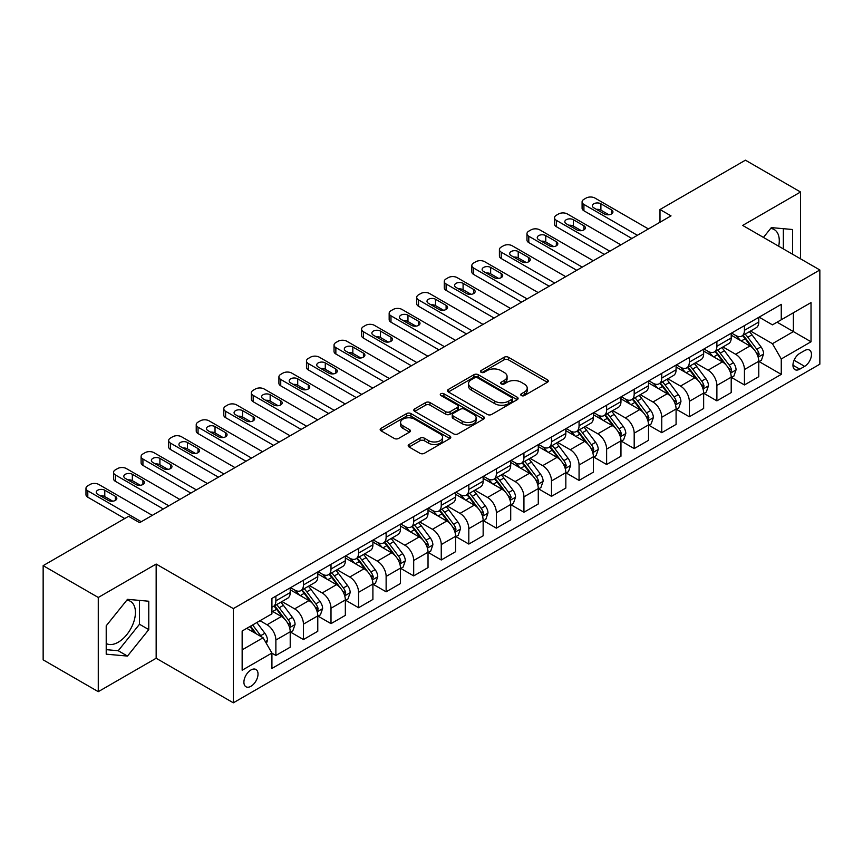 <?xml version="1.0" encoding="UTF-8"?>
<svg xmlns="http://www.w3.org/2000/svg" width="863" height="863" viewBox="0 0 863 863"><rect width="100%" height="100%" fill="white"/><g stroke="black" fill="none" stroke-linecap="round" stroke-linejoin="round"><path stroke-width="1.29" d="M521.36 395.545A2.147 1.241 0 0 0 524.391 395.545L547.39 382.266A3.064 1.769 0 0 0 548.285 381.014A3.064 1.769 0 0 0 547.39 379.763L508.426 357.271A3.064 1.769 0 0 0 504.1 357.271L481.101 370.551A2.147 1.241 0 0 0 480.475 371.424A2.147 1.241 0 0 0 481.101 372.298A2.147 1.241 0 0 0 484.132 372.298L487.11 370.583A9.795 5.653 0 0 1 500.961 370.583L504.208 372.46A9.795 5.653 0 0 1 507.077 376.451A9.795 5.653 0 0 1 504.208 380.454L501.23 382.169A2.147 1.241 0 0 0 500.605 383.043A2.147 1.241 0 0 0 501.23 383.916A2.147 1.241 0 0 0 504.262 383.916L507.239 382.201A9.795 5.653 0 0 1 521.09 382.201L524.337 384.078A9.795 5.653 0 0 1 527.207 388.08A9.795 5.653 0 0 1 524.337 392.072L521.36 393.787A2.147 1.241 0 0 0 520.734 394.671A2.147 1.241 0 0 0 521.36 395.545L521.36 393.787M106.214 643.507A24.326 14.045 120 0 0 118.231 642.223A24.326 14.045 120 0 0 134.121 620.788A24.326 14.045 120 0 0 130.389 601.295A24.326 14.045 120 0 0 126.796 600.195M250.971 686.268A9.978 5.761 120 0 0 257.487 677.477A9.978 5.761 120 0 0 255.955 669.472A9.978 5.761 120 0 0 250.971 669.968A9.978 5.761 120 0 0 244.445 678.76A9.978 5.761 120 0 0 245.977 686.765A9.978 5.761 120 0 0 250.971 686.268M770.648 228.468A24.326 14.045 -60 0 1 774.24 229.569A24.326 14.045 -60 0 1 778.685 246.214M409.084 444.488A3.064 1.769 0 0 0 408.188 445.74A3.064 1.769 0 0 0 409.084 446.991L420.011 453.302A3.064 1.769 0 0 0 424.348 453.302L449.882 438.555A3.064 1.769 0 0 0 450.777 437.304A3.064 1.769 0 0 0 449.882 436.063L410.928 413.571A3.064 1.769 0 0 0 406.592 413.571L381.058 428.307A3.064 1.769 0 0 0 380.162 429.558A3.064 1.769 0 0 0 381.058 430.81L394.262 438.436A3.064 1.769 0 0 0 398.587 438.436L409.515 432.126A3.064 1.769 0 0 0 410.41 430.874A3.064 1.769 0 0 0 409.515 429.623L402.967 425.847A8.188 4.725 0 0 1 400.572 422.503A8.188 4.725 0 0 1 405.632 418.134A8.188 4.725 0 0 1 414.553 419.159L440.195 433.97A8.188 4.725 0 0 1 442.6 437.304A8.188 4.725 0 0 1 437.541 441.673A8.188 4.725 0 0 1 428.62 440.648L424.348 438.177A3.064 1.769 0 0 0 420.011 438.177L409.084 444.488L409.084 446.991M156.16 564.057L98.274 597.466L43.15 565.643L43.15 659.85L98.274 691.673L156.16 658.253L233.334 702.816L233.334 608.609L156.16 564.057L156.16 658.253M800.551 258.846L800.551 192.007L742.676 225.426L819.85 269.979L233.334 608.609M800.551 192.007L745.427 160.184L659.99 209.515L659.99 222.244M43.15 565.643L128.598 516.311L139.623 522.676L671.015 215.879L659.99 209.515M487.325 414.445A3.064 1.769 0 0 0 491.651 414.445L517.196 399.698A3.064 1.769 0 0 0 518.091 398.447A3.064 1.769 0 0 0 517.196 397.196L478.231 374.704A3.064 1.769 0 0 0 473.906 374.704L448.372 389.45A3.064 1.769 0 0 0 447.476 390.702A3.064 1.769 0 0 0 448.372 391.953L487.325 414.445M441.759 396.009A2.147 1.241 0 0 1 443.927 396.311L443.927 393.765L483.539 416.624A3.064 1.769 0 0 1 484.434 417.875A3.064 1.769 0 0 1 483.539 419.127L457.994 433.873A3.064 1.769 0 0 1 453.668 433.873L414.715 411.381L414.715 408.879A3.064 1.769 0 0 0 413.819 410.13A3.064 1.769 0 0 0 414.715 411.381M414.715 408.879L425.642 402.568A3.064 1.769 0 0 1 429.968 402.568L445.772 411.694A3.064 1.769 0 0 0 450.098 411.694L457.347 407.509A3.064 1.769 0 0 0 458.242 406.257A3.064 1.769 0 0 0 457.347 405.006L440.896 395.513A2.147 1.241 0 0 1 440.27 394.639A2.147 1.241 0 0 1 441.597 393.496A2.147 1.241 0 0 1 443.927 393.765M804.64 350.572L799.785 353.366A9.666 5.577 120 0 0 793.475 361.888A9.666 5.577 120 0 0 794.952 369.634A9.666 5.577 120 0 0 799.785 369.159L804.64 366.354A9.666 5.577 120 0 0 810.95 357.832A9.666 5.577 120 0 0 809.472 350.087A9.666 5.577 120 0 0 804.64 350.572M233.334 702.816L819.85 364.186L819.85 269.979M759.106 317.153L772.439 324.855L781.263 319.763L781.263 304.359L271.921 598.426L271.921 613.83L242.147 631.015L242.147 670.227L271.921 653.043L271.921 668.447L781.263 374.369L781.263 358.965L772.439 343.69L750.519 331.036M781.263 319.763L811.026 302.579L811.026 341.78L781.263 358.965M98.274 597.466L98.274 691.673M777.078 322.179L793.388 331.597L793.388 312.762L811.026 302.579M772.439 343.69L793.388 331.597L811.026 341.78M242.147 649.861L263.096 637.757L246.775 628.34M271.921 653.162L275.88 655.459L275.88 640.055A12.47 7.206 -120 0 0 267.066 624.78L260.011 620.702M275.88 655.459L290.216 647.185L290.216 631.781A12.47 7.206 -120 0 0 281.392 616.506L271.921 611.026M290.551 632.094L303.442 639.548L303.442 624.143A12.47 7.206 -120 0 0 294.628 608.868L281.964 601.554M303.442 639.548L317.778 631.274L317.778 615.869A12.47 7.206 -120 0 0 308.954 600.594L290.216 589.774M318.113 616.182L331.004 623.636L331.004 608.232A12.47 7.206 -120 0 0 322.19 592.957L309.526 585.643M331.004 623.636L345.34 615.362L345.34 599.958A12.47 7.206 -120 0 0 336.516 584.672L317.778 573.852M345.675 600.27L358.566 607.725L358.566 592.32A12.47 7.206 -120 0 0 349.752 577.034L337.088 569.731M358.566 607.725L372.902 599.44L372.902 584.046A12.47 7.206 -120 0 0 364.078 568.76L345.34 557.94M373.237 584.359L386.128 591.802L386.128 576.398A12.47 7.206 -120 0 0 377.314 561.123L364.65 553.819M386.128 591.802L400.464 583.528L400.464 568.124A12.47 7.206 -120 0 0 391.64 552.849L372.902 542.029M400.799 568.447L413.69 575.891L413.69 560.486A12.47 7.206 -120 0 0 404.876 545.211L392.212 537.897M413.69 575.891L428.026 567.617L428.026 552.212A12.47 7.206 -120 0 0 419.202 536.937L400.464 526.117M428.361 552.536L441.252 559.979L441.252 544.575A12.47 7.206 -120 0 0 432.439 529.299L419.774 521.986M441.252 559.979L455.588 551.705L455.588 536.301A12.47 7.206 -120 0 0 446.764 521.025L428.026 510.206M455.923 536.624L468.814 544.068L468.814 528.663A12.47 7.206 -120 0 0 460.001 513.388L447.336 506.074M468.814 544.068L483.151 535.794L483.151 520.389A12.47 7.206 -120 0 0 474.326 505.114L455.588 494.294M483.485 520.713L496.376 528.156L496.376 512.751A12.47 7.206 -120 0 0 487.563 497.476L474.898 490.162M496.376 528.156L510.713 519.882L510.713 504.477A12.47 7.206 -120 0 0 501.888 489.202L483.151 478.382M511.047 504.79L523.938 512.244L523.938 496.84A12.47 7.206 -120 0 0 515.125 481.565L502.46 474.251M523.938 512.244L538.275 503.97L538.275 488.566A12.47 7.206 -120 0 0 529.451 473.291L510.713 462.471M538.609 488.879L551.5 496.333L551.5 480.928A12.47 7.206 -120 0 0 542.687 465.653L530.022 458.339M551.5 496.333L565.837 488.059L565.837 472.654A12.47 7.206 -120 0 0 557.013 457.379L538.275 446.549M566.171 472.967L579.062 480.421L579.062 465.017A12.47 7.206 -120 0 0 570.249 449.731L557.584 442.428M579.062 480.421L593.399 472.137L593.399 456.743A12.47 7.206 -120 0 0 584.575 441.457L565.837 430.637M593.733 457.056L606.624 464.499L606.624 449.105A12.47 7.206 -120 0 0 597.811 433.819L585.146 426.516M606.624 464.499L620.961 456.225L620.961 440.82A12.47 7.206 -120 0 0 612.137 425.545L593.399 414.725M621.295 441.144L634.186 448.587L634.186 433.183A12.47 7.206 -120 0 0 625.373 417.908L612.708 410.605M634.186 448.587L648.523 440.313L648.523 424.909A12.47 7.206 -120 0 0 639.699 409.634L620.961 398.814M648.857 425.232L661.748 432.676L661.748 417.271A12.47 7.206 -120 0 0 652.935 401.996L640.27 394.682M661.748 432.676L676.085 424.402L676.085 408.997A12.47 7.206 -120 0 0 667.272 393.722L648.523 382.902M676.419 409.321L689.321 416.764L689.321 401.36A12.47 7.206 -120 0 0 680.497 386.085L667.833 378.771M689.321 416.764L703.647 408.49L703.647 393.086A12.47 7.206 -120 0 0 694.834 377.811L676.085 366.991M703.981 393.409L716.883 400.853L716.883 385.448A12.47 7.206 -120 0 0 708.059 370.173L695.395 362.859M716.883 400.853L731.209 392.579L731.209 377.174A12.47 7.206 -120 0 0 722.396 361.899L703.647 351.079M731.544 377.487L744.445 384.941L744.445 369.537A12.47 7.206 -120 0 0 735.621 354.262L722.957 346.948M744.445 384.941L758.771 376.667L758.771 361.263A12.47 7.206 -120 0 0 749.958 345.987L731.209 335.168M731.544 333.064L735.621 335.416A12.47 7.206 -120 0 0 741.856 336.031A12.47 7.206 -120 0 0 744.445 330.324L744.445 325.621M703.981 348.976L708.059 351.327A12.47 7.206 -120 0 0 714.294 351.953A12.47 7.206 -120 0 0 716.883 346.236L716.883 341.532M676.419 364.887L680.497 367.239A12.47 7.206 -120 0 0 686.732 367.865A12.47 7.206 -120 0 0 689.321 362.147L689.321 357.444M648.857 380.799L652.935 383.161A12.47 7.206 -120 0 0 659.17 383.776A12.47 7.206 -120 0 0 661.748 378.07L661.748 373.355M621.295 396.71L625.373 399.073A12.47 7.206 -120 0 0 631.608 399.688A12.47 7.206 -120 0 0 634.186 393.981L634.186 389.267M593.733 412.622L597.811 414.984A12.47 7.206 -120 0 0 604.046 415.599A12.47 7.206 -120 0 0 606.624 409.893L606.624 405.179M566.171 428.544L570.249 430.896A12.47 7.206 -120 0 0 576.484 431.511A12.47 7.206 -120 0 0 579.062 425.804L579.062 421.09M538.609 444.456L542.687 446.807A12.47 7.206 -120 0 0 548.922 447.422A12.47 7.206 -120 0 0 551.5 441.716L551.5 437.002M511.047 460.367L515.125 462.719A12.47 7.206 -120 0 0 521.36 463.334A12.47 7.206 -120 0 0 523.938 457.627L523.938 452.913M483.485 476.279L487.563 478.631A12.47 7.206 -120 0 0 493.798 479.256A12.47 7.206 -120 0 0 496.376 473.539L496.376 468.836M455.923 492.19L460.001 494.542A12.47 7.206 -120 0 0 466.236 495.168A12.47 7.206 -120 0 0 468.814 489.45L468.814 484.747M428.361 508.102L432.439 510.465A12.47 7.206 -120 0 0 438.674 511.079A12.47 7.206 -120 0 0 441.252 505.362L441.252 500.659M400.799 524.014L404.876 526.376A12.47 7.206 -120 0 0 411.112 526.991A12.47 7.206 -120 0 0 413.69 521.284L413.69 516.57M373.237 539.925L377.314 542.288A12.47 7.206 -120 0 0 383.55 542.903A12.47 7.206 -120 0 0 386.128 537.196L386.128 532.482M345.675 555.848L349.752 558.199A12.47 7.206 -120 0 0 355.988 558.814A12.47 7.206 -120 0 0 358.566 553.107L358.566 548.393M318.113 571.759L322.19 574.111A12.47 7.206 -120 0 0 328.425 574.726A12.47 7.206 -120 0 0 331.004 569.019L331.004 564.305M290.551 587.671L294.628 590.022A12.47 7.206 -120 0 0 300.863 590.637A12.47 7.206 -120 0 0 303.442 584.931L303.442 580.216M759.106 361.575L781.263 374.369M741.856 336.031L756.193 327.757A12.47 7.206 -120 0 0 758.771 322.05L758.771 317.336M714.294 351.953L728.631 343.679A12.47 7.206 -120 0 0 731.209 337.962L731.209 333.258M686.732 367.865L701.069 359.591A12.47 7.206 -120 0 0 703.647 353.873L703.647 349.17M659.17 383.776L673.507 375.502A12.47 7.206 -120 0 0 676.085 369.785L676.085 365.081M631.608 399.688L645.945 391.414A12.47 7.206 -120 0 0 648.523 385.707L648.523 380.993M604.046 415.599L618.383 407.325A12.47 7.206 -120 0 0 620.961 401.619L620.961 396.904M576.484 431.511L590.821 423.237A12.47 7.206 -120 0 0 593.399 417.53L593.399 412.816M548.922 447.422L563.259 439.148A12.47 7.206 -120 0 0 565.837 433.442L565.837 428.728M521.36 463.334L535.696 455.06A12.47 7.206 -120 0 0 538.275 449.353L538.275 444.639M493.798 479.256L508.134 470.971A12.47 7.206 -120 0 0 510.713 465.265L510.713 460.562M466.236 495.168L480.572 486.894A12.47 7.206 -120 0 0 483.151 481.176L483.151 476.473M438.674 511.079L453.01 502.805A12.47 7.206 -120 0 0 455.588 497.088L455.588 492.385M411.112 526.991L425.448 518.717A12.47 7.206 -120 0 0 428.026 513.01L428.026 508.296M383.55 542.903L397.886 534.629A12.47 7.206 -120 0 0 400.464 528.922L400.464 524.208M355.988 558.814L370.324 550.54A12.47 7.206 -120 0 0 372.902 544.833L372.902 540.119M328.425 574.726L342.762 566.452A12.47 7.206 -120 0 0 345.34 560.745L345.34 556.031M300.863 590.637L315.2 582.363A12.47 7.206 -120 0 0 317.778 576.657L317.778 571.942M271.921 607.056A12.47 7.206 -120 0 0 273.301 606.549L287.638 598.275A12.47 7.206 -120 0 0 290.216 592.568L290.216 587.854M273.301 606.549A12.47 7.206 -120 0 0 275.88 600.842L275.88 596.139M263.096 637.757L271.921 653.043M792.622 254.261L792.622 229.515L771.339 227.605L763.453 237.422M106.214 654.176L127.487 656.074L148.77 629.602L148.77 601.231L127.487 599.332L106.214 625.804L106.214 654.176M783.356 248.911L783.356 228.684M106.214 649.656L118.231 650.734L139.504 624.262L139.504 600.411M139.504 624.262L148.77 629.602M118.231 650.734L127.487 656.074M522.212 395.847L524.337 394.618A9.795 5.653 0 0 0 527.207 390.626L527.207 388.08M507.077 376.451L507.077 378.997A9.795 5.653 0 0 1 504.208 382.999L502.083 384.218M547.347 382.287L508.426 359.817A3.064 1.769 0 0 0 504.1 359.817L481.964 372.6M517.153 399.72L478.231 377.25A3.064 1.769 0 0 0 473.906 377.25L448.404 391.975L448.372 389.45M511.781 399.321A2.147 1.241 0 0 0 512.406 398.447A2.147 1.241 0 0 0 511.781 397.573L477.584 377.832A2.147 1.241 0 0 0 474.553 377.832L471.414 379.644A9.795 5.653 0 0 0 468.544 383.636A9.795 5.653 0 0 0 471.414 387.638L494.79 401.133A9.795 5.653 0 0 0 508.641 401.133L511.781 399.321L511.781 401.867A2.147 1.241 0 0 0 512.406 400.993L512.406 398.447M468.544 383.636L468.544 386.182A9.795 5.653 0 0 0 471.414 390.184L471.414 387.638M511.781 401.867L508.641 403.679A9.795 5.653 0 0 1 494.79 403.679L471.414 390.184M414.758 411.403L425.642 405.114L425.642 402.568M458.242 406.257L458.242 408.803A3.064 1.769 0 0 1 457.347 410.054L450.098 414.24A3.064 1.769 0 0 1 445.772 414.24L429.968 405.114A3.064 1.769 0 0 0 425.642 405.114M443.927 396.311L483.496 419.148M462.169 421.155A8.188 4.725 0 0 0 471.09 422.18A8.188 4.725 0 0 0 476.139 417.811A8.188 4.725 0 0 0 473.744 414.477L464.704 409.256A3.064 1.769 0 0 0 460.378 409.256L453.129 413.442A3.064 1.769 0 0 0 452.234 414.693A3.064 1.769 0 0 0 453.129 415.944L462.169 421.155L462.169 423.701A8.188 4.725 0 0 0 471.09 424.725A8.188 4.725 0 0 0 476.139 420.357L476.139 417.811M452.234 414.693L452.234 417.239A3.064 1.769 0 0 0 453.129 418.49L453.129 415.944M462.169 423.701L453.129 418.49M442.6 437.304L442.6 439.85A8.188 4.725 0 0 1 437.541 444.218A8.188 4.725 0 0 1 428.62 443.194L424.348 440.734A3.064 1.769 0 0 0 420.011 440.734L409.127 447.012M400.572 422.503L400.572 425.049A8.188 4.725 0 0 0 402.967 428.393L402.967 425.847M409.515 429.623L409.515 432.126L402.967 428.393M449.839 438.577L410.928 416.117A3.064 1.769 0 0 0 406.592 416.117L381.101 430.831M758.771 361.77L761.414 360.238L763.626 353.873A8.263 4.768 -120 0 0 760.983 346.84L751.975 334.812A23.851 13.776 -120 0 0 749.375 331.694M740.411 340.475A23.851 13.776 -120 0 0 735.524 335.362M758.016 356.71L759.16 354.229A8.263 4.768 -120 0 0 756.797 349.256L747.79 337.228A23.851 13.776 -120 0 0 745.179 334.11M742.967 335.394A19.806 11.435 60 0 1 746.215 339.094L753.841 349.267M742.536 335.642A23.851 13.776 60 0 1 745.136 338.76L751.134 346.753M637.39 235.297L583.917 204.423A6.235 3.603 0 0 1 582.094 201.877A6.235 3.603 0 0 1 583.917 199.331L586.128 198.059A6.235 3.603 0 0 1 594.941 198.059L648.415 228.932M582.094 201.877L582.094 208.242A6.235 3.603 180 0 0 583.917 210.788L631.878 238.479M593.841 207.864A4.995 2.88 180 0 1 592.385 205.826A4.995 2.88 180 0 1 595.459 203.161A4.995 2.88 180 0 1 600.896 203.787L611.479 209.892A4.995 2.88 180 0 1 612.946 211.931A4.995 2.88 180 0 1 609.861 214.596A4.995 2.88 180 0 1 604.424 213.97L593.841 207.864M596.441 209.364A4.995 2.88 180 0 1 600.896 210.151L608.89 214.768M731.209 377.681L733.852 376.16L736.063 369.785A8.263 4.768 -120 0 0 733.421 362.751L724.413 350.723A23.851 13.776 -120 0 0 721.813 347.606M712.849 356.387A23.851 13.776 -120 0 0 707.962 351.273M730.454 372.622L731.597 370.141A8.263 4.768 -120 0 0 729.235 365.168L720.227 353.15A23.851 13.776 -120 0 0 717.617 350.033M715.405 351.306A19.806 11.435 60 0 1 718.652 355.006L726.279 365.178M714.974 351.554A23.851 13.776 60 0 1 717.574 354.671L723.572 362.665M703.647 393.593L706.29 392.072L708.501 385.707A8.263 4.768 -120 0 0 705.858 378.663L696.851 366.635A23.851 13.776 -120 0 0 694.251 363.517M685.287 372.298A23.851 13.776 -120 0 0 680.4 367.196M702.892 388.533L704.035 386.052A8.263 4.768 -120 0 0 701.673 381.09L692.665 369.062A23.851 13.776 -120 0 0 690.055 365.944M687.843 367.217A19.806 11.435 60 0 1 691.09 370.917L698.717 381.101M687.412 367.465A23.851 13.776 60 0 1 690.012 370.583L696.01 378.577M676.085 409.504L678.728 407.983L680.939 401.619A8.263 4.768 -120 0 0 678.296 394.574L669.289 382.557A23.851 13.776 -120 0 0 666.689 379.44M657.725 388.221A23.851 13.776 -120 0 0 652.838 383.107M675.33 404.445L676.473 401.964A8.263 4.768 -120 0 0 674.111 397.002L665.103 384.974A23.851 13.776 -120 0 0 662.493 381.856M660.281 383.14A19.806 11.435 60 0 1 663.528 386.829L671.155 397.012M659.85 383.377A23.851 13.776 60 0 1 662.45 386.495L668.447 394.499M609.828 251.209L556.355 220.335A6.235 3.603 0 0 1 554.531 217.789A6.235 3.603 0 0 1 556.355 215.243L558.566 213.97A6.235 3.603 0 0 1 567.379 213.97L620.853 244.844M554.531 217.789L554.531 224.153A6.235 3.603 180 0 0 556.355 226.699L604.316 254.391M566.279 223.776A4.995 2.88 180 0 1 564.823 221.737A4.995 2.88 180 0 1 567.897 219.073A4.995 2.88 180 0 1 573.334 219.698L583.917 225.815A4.995 2.88 180 0 1 585.384 227.843A4.995 2.88 180 0 1 582.298 230.507A4.995 2.88 180 0 1 576.862 229.882L566.279 223.776M568.879 225.275A4.995 2.88 180 0 1 573.334 226.063L581.328 230.68M582.266 267.12L528.792 236.246A6.235 3.603 0 0 1 526.969 233.7A6.235 3.603 0 0 1 528.792 231.155L531.004 229.882A6.235 3.603 0 0 1 539.817 229.882L593.291 260.755M526.969 233.7L526.969 240.065A6.235 3.603 180 0 0 528.792 242.611L576.754 270.302M538.717 239.687A4.995 2.88 180 0 1 537.25 237.649A4.995 2.88 180 0 1 540.335 234.984A4.995 2.88 180 0 1 545.772 235.61L556.355 241.726A4.995 2.88 180 0 1 557.822 243.765A4.995 2.88 180 0 1 554.736 246.419A4.995 2.88 180 0 1 549.3 245.793L538.717 239.687M541.317 241.187A4.995 2.88 180 0 1 545.772 241.974L553.766 246.591M554.704 283.032L501.23 252.158A6.235 3.603 0 0 1 499.407 249.612A6.235 3.603 0 0 1 501.23 247.066L503.442 245.793A6.235 3.603 0 0 1 512.255 245.793L565.729 276.667M499.407 249.612L499.407 255.977A6.235 3.603 180 0 0 501.23 258.522L549.192 286.214M511.155 255.599A4.995 2.88 180 0 1 509.688 253.56A4.995 2.88 180 0 1 512.773 250.896A4.995 2.88 180 0 1 518.21 251.521L528.792 257.638A4.995 2.88 180 0 1 530.26 259.677A4.995 2.88 180 0 1 527.174 262.33A4.995 2.88 180 0 1 521.737 261.705L511.155 255.599M513.755 257.098A4.995 2.88 180 0 1 518.21 257.886L526.203 262.503M648.523 425.427L651.166 423.895L653.377 417.53A8.263 4.768 -120 0 0 650.734 410.497L641.727 398.469A23.851 13.776 -120 0 0 639.127 395.351M630.163 404.132A23.851 13.776 -120 0 0 625.276 399.019M647.768 420.357L648.911 417.875A8.263 4.768 -120 0 0 646.549 412.913L637.541 400.885A23.851 13.776 -120 0 0 634.931 397.767M632.719 399.051A19.806 11.435 60 0 1 635.966 402.741L643.593 412.924M632.288 399.299A23.851 13.776 60 0 1 634.888 402.406L640.885 410.41M527.142 298.943L473.668 268.069A6.235 3.603 0 0 1 471.845 265.524A6.235 3.603 0 0 1 473.668 262.978L475.88 261.705A6.235 3.603 0 0 1 484.693 261.705L538.167 292.579M471.845 265.524L471.845 271.899A6.235 3.603 180 0 0 473.668 274.445L521.63 302.126M483.593 271.511A4.995 2.88 180 0 1 482.126 269.472A4.995 2.88 180 0 1 485.211 266.818A4.995 2.88 180 0 1 490.648 267.433L501.23 273.549A4.995 2.88 180 0 1 502.698 275.588A4.995 2.88 180 0 1 499.612 278.242A4.995 2.88 180 0 1 494.175 277.627L483.593 271.511M486.193 273.01A4.995 2.88 180 0 1 490.648 273.808L498.641 278.415M620.961 441.338L623.604 439.806L625.815 433.442A8.263 4.768 -120 0 0 623.172 426.408L614.165 414.38A23.851 13.776 -120 0 0 611.565 411.263M602.601 420.044A23.851 13.776 -120 0 0 597.714 414.93M620.206 436.268L621.349 433.798A8.263 4.768 -120 0 0 618.987 428.825L609.979 416.797A23.851 13.776 -120 0 0 607.369 413.679M605.157 414.963A19.806 11.435 60 0 1 608.404 418.652L616.031 428.835M604.726 415.211A23.851 13.776 60 0 1 607.325 418.328L613.323 426.322M593.399 457.25L596.042 455.718L598.253 449.353A8.263 4.768 -120 0 0 595.61 442.32L586.603 430.292A23.851 13.776 -120 0 0 584.003 427.174M575.038 435.955A23.851 13.776 -120 0 0 570.152 430.842M592.644 452.19L593.787 449.709A8.263 4.768 -120 0 0 591.425 444.736L582.417 432.708A23.851 13.776 -120 0 0 579.807 429.591M577.595 430.874A19.806 11.435 60 0 1 580.842 434.574L588.469 444.747M577.164 431.122A23.851 13.776 60 0 1 579.763 434.24L585.761 442.234M565.837 473.161L568.48 471.63L570.691 465.265A8.263 4.768 -120 0 0 568.048 458.231L559.041 446.203A23.851 13.776 -120 0 0 556.441 443.086M547.476 451.867A23.851 13.776 -120 0 0 542.59 446.754M565.082 468.102L566.225 465.621A8.263 4.768 -120 0 0 563.863 460.648L554.855 448.62A23.851 13.776 -120 0 0 552.244 445.502M550.033 446.786A19.806 11.435 60 0 1 553.28 450.486L560.907 460.659M549.602 447.034A23.851 13.776 60 0 1 552.201 450.152L558.199 458.145M538.275 489.073L540.918 487.541L543.129 481.176A8.263 4.768 -120 0 0 540.486 474.143L531.479 462.115A23.851 13.776 -120 0 0 528.879 458.997M519.914 467.778A23.851 13.776 -120 0 0 515.028 462.665M537.52 484.014L538.663 481.532A8.263 4.768 -120 0 0 536.301 476.559L527.293 464.531A23.851 13.776 -120 0 0 524.682 461.414M522.471 462.697A19.806 11.435 60 0 1 525.718 466.398L533.345 476.57M522.039 462.946A23.851 13.776 60 0 1 524.639 466.063L530.637 474.057M510.713 504.984L513.356 503.463L515.567 497.088A8.263 4.768 -120 0 0 512.924 490.055L503.916 478.026A23.851 13.776 -120 0 0 501.317 474.909M492.352 483.69A23.851 13.776 -120 0 0 487.466 478.577M509.957 499.925L511.101 497.444A8.263 4.768 -120 0 0 508.739 492.471L499.731 480.443A23.851 13.776 -120 0 0 497.12 477.336M494.909 478.609A19.806 11.435 60 0 1 498.156 482.309L505.783 492.482M494.477 478.857A23.851 13.776 60 0 1 497.077 481.975L503.075 489.968M499.58 314.855L446.106 283.992A6.235 3.603 0 0 1 444.283 281.446A6.235 3.603 0 0 1 446.106 278.9L448.318 277.627A6.235 3.603 0 0 1 457.131 277.627L510.605 308.49M444.283 281.446L444.283 287.811A6.235 3.603 180 0 0 446.106 290.356L494.068 318.037M456.031 287.422A4.995 2.88 180 0 1 454.564 285.383A4.995 2.88 180 0 1 457.649 282.73A4.995 2.88 180 0 1 463.086 283.355L473.668 289.461A4.995 2.88 180 0 1 475.135 291.5A4.995 2.88 180 0 1 472.05 294.164A4.995 2.88 180 0 1 466.613 293.539L456.031 287.422M458.631 288.922A4.995 2.88 180 0 1 463.086 289.72L471.079 294.326M472.018 330.766L418.544 299.903A6.235 3.603 0 0 1 416.721 297.357A6.235 3.603 0 0 1 418.544 294.812L420.756 293.539A6.235 3.603 0 0 1 429.569 293.539L483.043 324.402M416.721 297.357L416.721 303.722A6.235 3.603 180 0 0 418.544 306.268L466.505 333.949M428.469 303.334A4.995 2.88 180 0 1 427.002 301.306A4.995 2.88 180 0 1 430.087 298.641A4.995 2.88 180 0 1 435.524 299.267L446.106 305.373A4.995 2.88 180 0 1 447.573 307.411A4.995 2.88 180 0 1 444.488 310.076A4.995 2.88 180 0 1 439.051 309.45L428.469 303.334M431.069 304.833A4.995 2.88 180 0 1 435.524 305.631L443.517 310.238M444.456 346.689L390.982 315.815A6.235 3.603 0 0 1 389.159 313.269A6.235 3.603 0 0 1 390.982 310.723L393.194 309.45A6.235 3.603 0 0 1 402.007 309.45L455.481 340.324M389.159 313.269L389.159 319.634A6.235 3.603 180 0 0 390.982 322.179L438.943 349.871M400.907 319.245A4.995 2.88 180 0 1 399.44 317.217A4.995 2.88 180 0 1 402.525 314.553A4.995 2.88 180 0 1 407.962 315.178L418.544 321.284A4.995 2.88 180 0 1 420.011 323.323A4.995 2.88 180 0 1 416.926 325.987A4.995 2.88 180 0 1 411.489 325.362L400.907 319.245M403.506 320.745A4.995 2.88 180 0 1 407.962 321.543L415.955 326.149M416.894 362.6L363.42 331.726A6.235 3.603 0 0 1 361.597 329.181A6.235 3.603 0 0 1 363.42 326.635L365.632 325.362A6.235 3.603 0 0 1 374.445 325.362L427.919 356.236M361.597 329.181L361.597 335.545A6.235 3.603 180 0 0 363.42 338.091L411.381 365.783M373.345 335.168A4.995 2.88 180 0 1 371.877 333.129A4.995 2.88 180 0 1 374.963 330.464A4.995 2.88 180 0 1 380.4 331.09L390.982 337.196A4.995 2.88 180 0 1 392.449 339.235A4.995 2.88 180 0 1 389.364 341.899A4.995 2.88 180 0 1 383.927 341.273L373.345 335.168M375.944 336.667A4.995 2.88 180 0 1 380.4 337.455L388.393 342.072M389.332 378.512L335.858 347.638A6.235 3.603 0 0 1 334.035 345.092A6.235 3.603 0 0 1 335.858 342.546L338.069 341.273A6.235 3.603 0 0 1 346.883 341.273L400.356 372.147M334.035 345.092L334.035 351.457A6.235 3.603 180 0 0 335.858 354.003L383.819 381.694M345.783 351.079A4.995 2.88 180 0 1 344.315 349.04A4.995 2.88 180 0 1 347.401 346.376A4.995 2.88 180 0 1 352.838 347.002L363.42 353.118A4.995 2.88 180 0 1 364.887 355.146A4.995 2.88 180 0 1 361.802 357.811A4.995 2.88 180 0 1 356.365 357.185L345.783 351.079M348.382 352.579A4.995 2.88 180 0 1 352.838 353.366L360.831 357.983M483.151 520.896L485.793 519.375L488.005 513.01A8.263 4.768 -120 0 0 485.362 505.966L476.354 493.938A23.851 13.776 -120 0 0 473.755 490.82M464.79 499.601A23.851 13.776 -120 0 0 459.903 494.499M482.395 515.837L483.539 513.356A8.263 4.768 -120 0 0 481.176 508.383L472.169 496.365A23.851 13.776 -120 0 0 469.558 493.248M467.347 494.521A19.806 11.435 60 0 1 470.594 498.221L478.221 508.393M466.915 494.769A23.851 13.776 60 0 1 469.515 497.886L475.513 505.88M361.77 394.423L308.296 363.55A6.235 3.603 0 0 1 306.473 361.004A6.235 3.603 0 0 1 308.296 358.458L310.507 357.185A6.235 3.603 0 0 1 319.321 357.185L372.794 388.059M306.473 361.004L306.473 367.368A6.235 3.603 180 0 0 308.296 369.914L356.257 397.606M318.22 366.991A4.995 2.88 180 0 1 316.753 364.952A4.995 2.88 180 0 1 319.839 362.287A4.995 2.88 180 0 1 325.275 362.913L335.858 369.03A4.995 2.88 180 0 1 337.325 371.058A4.995 2.88 180 0 1 334.24 373.722A4.995 2.88 180 0 1 328.803 373.096L318.22 366.991M320.82 368.49A4.995 2.88 180 0 1 325.275 369.278L333.269 373.895M455.588 536.808L458.231 535.287L460.443 528.922A8.263 4.768 -120 0 0 457.8 521.878L448.792 509.85A23.851 13.776 -120 0 0 446.193 506.743M437.228 515.513A23.851 13.776 -120 0 0 432.341 510.411M454.833 531.748L455.977 529.267A8.263 4.768 -120 0 0 453.614 524.305L444.607 512.277A23.851 13.776 -120 0 0 441.996 509.159M439.785 510.443A19.806 11.435 60 0 1 443.032 514.132L450.659 524.316M439.353 510.68A23.851 13.776 60 0 1 441.953 513.798L447.951 521.802M334.208 410.335L280.734 379.461A6.235 3.603 0 0 1 278.911 376.915A6.235 3.603 0 0 1 280.734 374.369L282.945 373.096A6.235 3.603 0 0 1 291.759 373.096L345.232 403.97M278.911 376.915L278.911 383.28A6.235 3.603 180 0 0 280.734 385.826L328.695 413.517M290.658 382.902A4.995 2.88 180 0 1 289.191 380.863A4.995 2.88 180 0 1 292.277 378.199A4.995 2.88 180 0 1 297.713 378.825L308.296 384.941A4.995 2.88 180 0 1 309.763 386.98A4.995 2.88 180 0 1 306.678 389.634A4.995 2.88 180 0 1 301.241 389.008L290.658 382.902M293.258 384.402A4.995 2.88 180 0 1 297.713 385.189L305.707 389.806M428.026 552.719L430.669 551.198L432.881 544.833A8.263 4.768 -120 0 0 430.238 537.789L421.23 525.772A23.851 13.776 -120 0 0 418.631 522.654M409.666 531.435A23.851 13.776 -120 0 0 404.779 526.322M427.271 547.66L428.415 545.179A8.263 4.768 -120 0 0 426.052 540.216L417.045 528.188A23.851 13.776 -120 0 0 414.434 525.071M412.223 526.354A19.806 11.435 60 0 1 415.47 530.044L423.097 540.227M411.791 526.592A23.851 13.776 60 0 1 414.391 529.709L420.389 537.714M306.645 426.246L253.172 395.373A6.235 3.603 0 0 1 251.349 392.827A6.235 3.603 0 0 1 253.172 390.281L255.383 389.008A6.235 3.603 0 0 1 264.197 389.008L317.67 419.882M251.349 392.827L251.349 399.191A6.235 3.603 180 0 0 253.172 401.737L301.133 429.429M263.096 398.814A4.995 2.88 180 0 1 261.629 396.775A4.995 2.88 180 0 1 264.714 394.121A4.995 2.88 180 0 1 270.151 394.736L280.734 400.853A4.995 2.88 180 0 1 282.201 402.892A4.995 2.88 180 0 1 279.116 405.545A4.995 2.88 180 0 1 273.679 404.93L263.096 398.814M265.696 400.313A4.995 2.88 180 0 1 270.151 401.101L278.145 405.718M400.464 568.641L403.107 567.11L405.319 560.745A8.263 4.768 -120 0 0 402.676 553.712L393.668 541.684A23.851 13.776 -120 0 0 391.068 538.566M382.104 547.347A23.851 13.776 -120 0 0 377.217 542.234M399.709 563.571L400.853 561.101A8.263 4.768 -120 0 0 398.49 556.128L389.483 544.1A23.851 13.776 -120 0 0 386.872 540.982M384.661 542.266A19.806 11.435 60 0 1 387.908 545.955L395.534 556.139M384.229 542.514A23.851 13.776 60 0 1 386.829 545.632L392.827 553.625M279.083 442.158L225.61 411.295A6.235 3.603 0 0 1 223.787 408.749A6.235 3.603 0 0 1 225.61 406.203L227.821 404.93A6.235 3.603 0 0 1 236.635 404.93L290.108 435.793M223.787 408.749L223.787 415.114A6.235 3.603 180 0 0 225.61 417.66L273.571 445.34M235.534 414.725A4.995 2.88 180 0 1 234.067 412.687A4.995 2.88 180 0 1 237.152 410.033A4.995 2.88 180 0 1 242.589 410.659L253.172 416.764A4.995 2.88 180 0 1 254.639 418.803A4.995 2.88 180 0 1 251.554 421.468A4.995 2.88 180 0 1 246.117 420.842L235.534 414.725M238.134 416.225A4.995 2.88 180 0 1 242.589 417.023L250.583 421.629M372.902 584.553L375.545 583.021L377.757 576.657A8.263 4.768 -120 0 0 375.114 569.623L366.106 557.595A23.851 13.776 -120 0 0 363.506 554.478M354.542 563.259A23.851 13.776 -120 0 0 349.655 558.145M372.147 579.494L373.291 577.013A8.263 4.768 -120 0 0 370.928 572.04L361.921 560.011A23.851 13.776 -120 0 0 359.31 556.894M357.099 558.178A19.806 11.435 60 0 1 360.346 561.867L367.972 572.05M356.667 558.426A23.851 13.776 60 0 1 359.267 561.543L365.265 569.537M251.521 458.07L198.048 427.207A6.235 3.603 0 0 1 196.225 424.661A6.235 3.603 0 0 1 198.048 422.115L200.259 420.842A6.235 3.603 0 0 1 209.073 420.842L262.546 451.705M196.225 424.661L196.225 431.025A6.235 3.603 180 0 0 198.048 433.571L246.009 461.252M207.972 430.637A4.995 2.88 180 0 1 206.505 428.598A4.995 2.88 180 0 1 209.59 425.944A4.995 2.88 180 0 1 215.027 426.57L225.61 432.676A4.995 2.88 180 0 1 227.077 434.715A4.995 2.88 180 0 1 223.992 437.379A4.995 2.88 180 0 1 218.555 436.754L207.972 430.637M210.572 432.136A4.995 2.88 180 0 1 215.027 432.935L223.021 437.541M345.34 600.465L347.983 598.933L350.195 592.568A8.263 4.768 -120 0 0 347.552 585.535L338.544 573.507A23.851 13.776 -120 0 0 335.944 570.389M326.98 579.17A23.851 13.776 -120 0 0 322.093 574.057M344.585 595.405L345.729 592.924A8.263 4.768 -120 0 0 343.366 587.951L334.359 575.923A23.851 13.776 -120 0 0 331.748 572.805M329.537 574.089A19.806 11.435 60 0 1 332.784 577.789L340.41 587.962M329.105 574.337A23.851 13.776 60 0 1 331.705 577.455L337.703 585.448M223.959 473.992L170.486 443.118A6.235 3.603 0 0 1 168.663 440.572A6.235 3.603 0 0 1 170.486 438.026L172.697 436.754A6.235 3.603 0 0 1 181.51 436.754L234.984 467.617M168.663 440.572L168.663 446.937A6.235 3.603 180 0 0 170.486 449.483L218.447 477.174M180.41 446.549A4.995 2.88 180 0 1 178.943 444.521A4.995 2.88 180 0 1 182.028 441.856A4.995 2.88 180 0 1 187.465 442.482L198.048 448.587A4.995 2.88 180 0 1 199.515 450.626A4.995 2.88 180 0 1 196.43 453.291A4.995 2.88 180 0 1 190.993 452.665L180.41 446.549M183.01 448.048A4.995 2.88 180 0 1 187.465 448.846L195.459 453.453M317.778 616.376L320.421 614.844L322.633 608.48A8.263 4.768 -120 0 0 319.99 601.446L310.982 589.418A23.851 13.776 -120 0 0 308.382 586.301M299.418 595.082A23.851 13.776 -120 0 0 294.531 589.968M317.023 611.317L318.167 608.836A8.263 4.768 -120 0 0 315.804 603.863L306.796 591.835A23.851 13.776 -120 0 0 304.186 588.717M301.974 590.001A19.806 11.435 60 0 1 305.222 593.701L312.848 603.873M301.543 590.249A23.851 13.776 60 0 1 304.143 593.366L310.141 601.36M290.216 632.288L292.859 630.756L295.07 624.391A8.263 4.768 -120 0 0 292.428 617.358L283.42 605.33A23.851 13.776 -120 0 0 280.82 602.212M289.461 627.228L290.604 624.747A8.263 4.768 -120 0 0 288.242 619.774L279.234 607.746A23.851 13.776 -120 0 0 276.624 604.629M274.412 605.912A19.806 11.435 60 0 1 277.659 609.612L285.286 619.785M273.981 606.16A23.851 13.776 60 0 1 276.581 609.278L282.579 617.272M266.408 643.496L267.508 640.303A8.263 4.768 -120 0 0 264.865 633.269L256.829 622.536M261.424 636.797A8.263 4.768 -120 0 0 260.68 635.686L252.643 624.963M250.572 626.15L256.343 633.863M249.99 626.484L254.887 633.021M196.397 489.904L142.924 459.03A6.235 3.603 0 0 1 141.101 456.484A6.235 3.603 0 0 1 142.924 453.938L145.135 452.665A6.235 3.603 0 0 1 153.948 452.665L207.422 483.539M141.101 456.484L141.101 462.848A6.235 3.603 180 0 0 142.924 465.394L190.885 493.086M152.848 462.471A4.995 2.88 180 0 1 151.381 460.432A4.995 2.88 180 0 1 154.466 457.768A4.995 2.88 180 0 1 159.903 458.393L170.486 464.499A4.995 2.88 180 0 1 171.953 466.538A4.995 2.88 180 0 1 168.868 469.202A4.995 2.88 180 0 1 163.431 468.577L152.848 462.471M155.448 463.96A4.995 2.88 180 0 1 159.903 464.758L167.886 469.364M168.835 505.815L115.362 474.941A6.235 3.603 0 0 1 113.538 472.395A6.235 3.603 0 0 1 115.362 469.85L117.573 468.577A6.235 3.603 0 0 1 126.386 468.577L179.86 499.45M113.538 472.395L113.538 478.76A6.235 3.603 180 0 0 115.362 481.306L163.323 508.997M125.286 478.382A4.995 2.88 180 0 1 123.819 476.344A4.995 2.88 180 0 1 126.904 473.679A4.995 2.88 180 0 1 132.341 474.305L142.924 480.411A4.995 2.88 180 0 1 144.391 482.449A4.995 2.88 180 0 1 141.305 485.114A4.995 2.88 180 0 1 135.869 484.488L125.286 478.382M127.886 479.882A4.995 2.88 180 0 1 132.341 480.669L140.324 485.286M141.273 521.727L87.799 490.853A6.235 3.603 0 0 1 85.976 488.307A6.235 3.603 0 0 1 87.799 485.761L90.011 484.488A6.235 3.603 0 0 1 98.824 484.488L152.298 515.362M85.976 488.307L85.976 494.672A6.235 3.603 180 0 0 87.799 497.217L124.736 518.544M97.724 494.294A4.995 2.88 180 0 1 96.257 492.255A4.995 2.88 180 0 1 99.342 489.591A4.995 2.88 180 0 1 104.779 490.216L115.362 496.333A4.995 2.88 180 0 1 116.829 498.361A4.995 2.88 180 0 1 113.743 501.025A4.995 2.88 180 0 1 108.307 500.4L97.724 494.294M100.324 495.794A4.995 2.88 180 0 1 104.779 496.581L112.762 501.198M267.066 624.78L281.392 616.506M294.628 608.868L308.954 600.594M322.19 592.957L336.516 584.672M349.752 577.034L364.078 568.76M377.314 561.123L391.64 552.849M404.876 545.211L419.202 536.937M432.439 529.299L446.764 521.025M460.001 513.388L474.326 505.114M487.563 497.476L501.888 489.202M515.125 481.565L529.451 473.291M542.687 465.653L557.013 457.379M570.249 449.731L584.575 441.457M597.811 433.819L612.137 425.545M625.373 417.908L639.699 409.634M652.935 401.996L667.272 393.722M680.497 386.085L694.834 377.811M708.059 370.173L722.396 361.899M735.621 354.262L749.958 345.987M744.445 330.324L758.771 322.05M744.445 369.537L758.771 361.263M716.883 385.448L731.209 377.174M716.883 346.236L731.209 337.962M689.321 401.36L703.647 393.086M689.321 362.147L703.647 353.873M661.748 417.271L676.085 408.997M661.748 378.07L676.085 369.785M634.186 433.183L648.523 424.909M634.186 393.981L648.523 385.707M606.624 449.105L620.961 440.82M606.624 409.893L620.961 401.619M579.062 465.017L593.399 456.743M579.062 425.804L593.399 417.53M551.5 480.928L565.837 472.654M551.5 441.716L565.837 433.442M523.938 496.84L538.275 488.566M523.938 457.627L538.275 449.353M496.376 512.751L510.713 504.477M496.376 473.539L510.713 465.265M468.814 528.663L483.151 520.389M468.814 489.45L483.151 481.176M441.252 544.575L455.588 536.301M441.252 505.362L455.588 497.088M413.69 560.486L428.026 552.212M413.69 521.284L428.026 513.01M386.128 576.398L400.464 568.124M386.128 537.196L400.464 528.922M358.566 592.32L372.902 584.046M358.566 553.107L372.902 544.833M331.004 608.232L345.34 599.958M331.004 569.019L345.34 560.745M303.442 624.143L317.778 615.869M303.442 584.931L317.778 576.657M275.88 640.055L290.216 631.781M275.88 600.842L290.216 592.568M794.057 360.249L804.64 366.354M792.946 365.211L799.785 369.159M524.337 394.618L524.337 392.072M501.23 383.916L501.23 382.169M504.208 382.999L504.208 380.454M481.101 372.298L481.101 370.551M504.1 359.817L504.1 357.271M508.426 359.817L508.426 357.271M547.39 382.266L547.39 379.763M473.906 377.25L473.906 374.704M478.231 377.25L478.231 374.704M517.196 399.698L517.196 397.196M494.79 403.679L494.79 401.133M508.641 403.679L508.641 401.133M429.968 405.114L429.968 402.568M445.772 414.24L445.772 411.694M450.098 414.24L450.098 411.694M457.347 410.054L457.347 407.509M483.539 419.127L483.539 416.624M420.011 440.734L420.011 438.177M424.348 440.734L424.348 438.177M428.62 443.194L428.62 440.648M381.058 430.81L381.058 428.307M406.592 416.117L406.592 413.571M410.928 416.117L410.928 413.571M449.882 438.555L449.882 436.063M758.156 357.163L763.572 354.035M747.79 337.228L751.975 334.812M741.285 340.982L745.136 338.76M756.797 349.256L760.983 346.84M756.139 352.482L759.16 354.229M583.917 210.788L583.917 204.423M600.896 203.787L600.896 210.151M611.479 209.892L611.479 213.97M730.594 373.075L736.01 369.947M720.227 353.15L724.413 350.723M713.723 356.894L717.574 354.671M729.235 365.168L733.421 362.751M728.577 368.404L731.597 370.141M703.032 388.986L708.447 385.858M692.665 369.062L696.851 366.635M686.161 372.805L690.012 370.583M701.673 381.09L705.858 378.663M701.015 384.315L704.035 386.052M675.47 404.898L680.885 401.78M665.103 384.974L669.289 382.557M658.598 388.717L662.45 386.495M674.111 397.002L678.296 394.574M673.453 400.227L676.473 401.964M556.355 226.699L556.355 220.335M573.334 219.698L573.334 226.063M583.917 225.815L583.917 229.882M528.792 242.611L528.792 236.246M545.772 235.61L545.772 241.974M556.355 241.726L556.355 245.793M501.23 258.522L501.23 252.158M518.21 251.521L518.21 257.886M528.792 257.638L528.792 261.705M647.908 420.81L653.323 417.692M637.541 400.885L641.727 398.469M631.036 404.639L634.888 402.406M646.549 412.913L650.734 410.497M645.891 416.139L648.911 417.875M473.668 274.445L473.668 268.069M490.648 267.433L490.648 273.808M501.23 273.549L501.23 277.627M620.346 436.721L625.761 433.604M609.979 416.797L614.165 414.38M603.474 420.551L607.325 418.328M618.987 428.825L623.172 426.408M618.329 432.05L621.349 433.798M592.784 452.644L598.199 449.515M582.417 432.708L586.603 430.292M575.912 436.462L579.763 434.24M591.425 444.736L595.61 442.32M590.767 447.962L593.787 449.709M565.222 468.555L570.637 465.427M554.855 448.62L559.041 446.203M548.35 452.374L552.201 450.152M563.863 460.648L568.048 458.231M563.205 463.873L566.225 465.621M537.66 484.467L543.075 481.338M527.293 464.531L531.479 462.115M520.788 468.285L524.639 466.063M536.301 476.559L540.486 474.143M535.643 479.785L538.663 481.532M510.098 500.378L515.513 497.25M499.731 480.443L503.916 478.026M493.226 484.197L497.077 481.975M508.739 492.471L512.924 490.055M508.08 495.696L511.101 497.444M446.106 290.356L446.106 283.992M463.086 283.355L463.086 289.72M473.668 289.461L473.668 293.539M418.544 306.268L418.544 299.903M435.524 299.267L435.524 305.631M446.106 305.373L446.106 309.45M390.982 322.179L390.982 315.815M407.962 315.178L407.962 321.543M418.544 321.284L418.544 325.362M363.42 338.091L363.42 331.726M380.4 331.09L380.4 337.455M390.982 337.196L390.982 341.273M335.858 354.003L335.858 347.638M352.838 347.002L352.838 353.366M363.42 353.118L363.42 357.185M482.536 516.29L487.951 513.161M472.169 496.365L476.354 493.938M465.664 500.109L469.515 497.886M481.176 508.383L485.362 505.966M480.518 511.619L483.539 513.356M308.296 369.914L308.296 363.55M325.275 362.913L325.275 369.278M335.858 369.03L335.858 373.096M454.974 532.201L460.389 529.073M444.607 512.277L448.792 509.85M438.102 516.02L441.953 513.798M453.614 524.305L457.8 521.878M452.956 527.53L455.977 529.267M280.734 385.826L280.734 379.461M297.713 378.825L297.713 385.189M308.296 384.941L308.296 389.008M427.412 548.113L432.827 544.995M417.045 528.188L421.23 525.772M410.54 531.942L414.391 529.709M426.052 540.216L430.238 537.789M425.394 543.442L428.415 545.179M253.172 401.737L253.172 395.373M270.151 394.736L270.151 401.101M280.734 400.853L280.734 404.93M399.849 564.024L405.265 560.907M389.483 544.1L393.668 541.684M382.978 547.854L386.829 545.632M398.49 556.128L402.676 553.712M397.832 559.353L400.853 561.101M225.61 417.66L225.61 411.295M242.589 410.659L242.589 417.023M253.172 416.764L253.172 420.842M372.287 579.947L377.703 576.818M361.921 560.011L366.106 557.595M355.416 563.766L359.267 561.543M370.928 572.04L375.114 569.623M370.27 575.265L373.291 577.013M198.048 433.571L198.048 427.207M215.027 426.57L215.027 432.935M225.61 432.676L225.61 436.754M344.725 595.858L350.141 592.73M334.359 575.923L338.544 573.507M327.854 579.677L331.705 577.455M343.366 587.951L347.552 585.535M342.708 591.177L345.729 592.924M170.486 449.483L170.486 443.118M187.465 442.482L187.465 448.846M198.048 448.587L198.048 452.665M317.163 611.77L322.579 608.642M306.796 591.835L310.982 589.418M300.292 595.589L304.143 593.366M315.804 603.863L319.99 601.446M315.146 607.088L318.167 608.836M289.601 627.681L295.017 624.553M279.234 607.746L283.42 605.33M272.73 611.5L276.581 609.278M288.242 619.774L292.428 617.358M287.584 623L290.604 624.747M265.351 641.673L267.454 640.465M260.68 635.686L264.865 633.269M142.924 465.394L142.924 459.03M159.903 458.393L159.903 464.758M170.486 464.499L170.486 468.577M115.362 481.306L115.362 474.941M132.341 474.305L132.341 480.669M142.924 480.411L142.924 484.488M87.799 497.217L87.799 490.853M104.779 490.216L104.779 496.581M115.362 496.333L115.362 500.4"/></g></svg>
